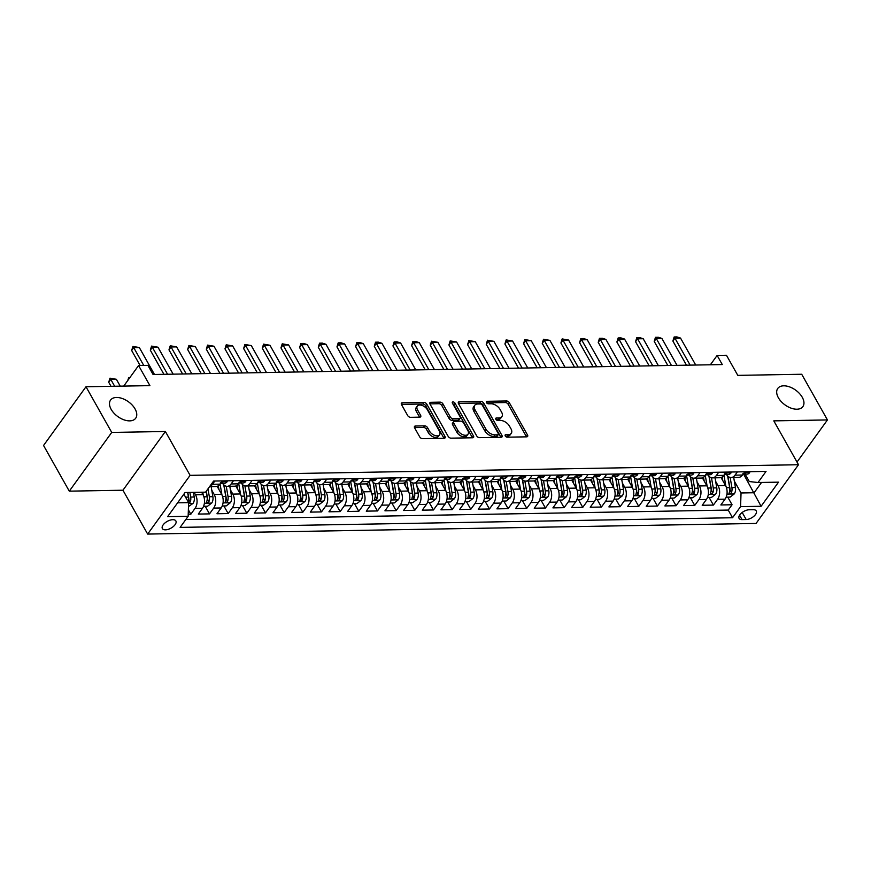 <?xml version="1.0" encoding="UTF-8"?>
<svg xmlns="http://www.w3.org/2000/svg" width="871" height="871" viewBox="0 0 871 871"><rect width="100%" height="100%" fill="white"/><g stroke="black" fill="none" stroke-linecap="round" stroke-linejoin="round"><path stroke-width="1.31" d="M505.245 435.946A1.666 0.98 35.9 0 0 507.238 437.177L526.694 436.839A2.373 1.394 35.9 0 0 527.608 436.436A2.373 1.394 35.9 0 0 527.521 435.01L509.328 402.729A2.373 1.394 35.9 0 0 506.487 400.965L487.02 401.313A1.666 0.98 35.9 0 0 486.377 401.585A1.666 0.98 35.9 0 0 486.443 402.587A1.666 0.98 35.9 0 0 488.435 403.817L490.961 403.774A7.599 4.464 35.9 0 1 500.052 409.414L501.565 412.103A7.599 4.464 35.9 0 1 501.87 416.654A7.599 4.464 35.9 0 1 498.941 417.949L496.416 417.993A1.666 0.98 35.9 0 0 495.784 418.265A1.666 0.98 35.9 0 0 495.849 419.267A1.666 0.98 35.9 0 0 497.831 420.497L500.357 420.453A7.599 4.464 35.9 0 1 509.448 426.093L510.961 428.782A7.599 4.464 35.9 0 1 511.266 433.333A7.599 4.464 35.9 0 1 508.337 434.629L505.822 434.673A1.666 0.98 35.9 0 0 505.18 434.945A1.666 0.98 35.9 0 0 505.245 435.946M135.07 408.956A15.493 9.102 35.9 0 0 122.419 398.559A15.493 9.102 35.9 0 0 110.563 400.094A15.493 9.102 35.9 0 0 111.172 409.381A15.493 9.102 35.9 0 0 123.824 419.778A15.493 9.102 35.9 0 0 135.68 418.243A15.493 9.102 35.9 0 0 135.07 408.956M802.267 397.307A15.493 9.102 35.9 0 0 789.616 386.909A15.493 9.102 35.9 0 0 777.759 388.444A15.493 9.102 35.9 0 0 778.369 397.72A15.493 9.102 35.9 0 0 791.02 408.118A15.493 9.102 35.9 0 0 802.877 406.594A15.493 9.102 35.9 0 0 802.267 397.307M165.457 529.84A7.741 3.865 150.6 0 0 173.351 526.52A7.741 3.865 150.6 0 0 175.877 520.967A7.741 3.865 150.6 0 0 172.796 519.682A7.741 3.865 150.6 0 0 164.902 523.014A7.741 3.865 150.6 0 0 162.376 528.566A7.741 3.865 150.6 0 0 165.457 529.84M415.434 426.017A2.373 1.394 35.9 0 0 414.52 426.42A2.373 1.394 35.9 0 0 414.607 427.835L419.713 436.894A2.373 1.394 35.9 0 0 422.555 438.657L444.166 438.276A2.373 1.394 35.9 0 0 445.092 437.873A2.373 1.394 35.9 0 0 444.994 436.458L426.801 404.166A2.373 1.394 35.9 0 0 423.959 402.413L402.348 402.783A2.373 1.394 35.9 0 0 401.433 403.186A2.373 1.394 35.9 0 0 401.52 404.612L407.682 415.554A2.373 1.394 35.9 0 0 410.524 417.318L419.778 417.155A2.373 1.394 35.9 0 0 420.693 416.752A2.373 1.394 35.9 0 0 420.606 415.325L417.547 409.903A6.358 3.734 35.9 0 1 417.296 406.093A6.358 3.734 35.9 0 1 422.163 405.461A6.358 3.734 35.9 0 1 427.345 409.729L439.322 430.982A6.358 3.734 35.9 0 1 439.572 434.792A6.358 3.734 35.9 0 1 434.705 435.424A6.358 3.734 35.9 0 1 429.523 431.156L427.519 427.617A2.373 1.394 35.9 0 0 424.678 425.854L415.434 426.017L414.422 427.411M797.009 462.066L827.45 419.931L801.712 374.258L737.791 375.368L726.468 355.27L717.138 355.433L722.277 364.568L153.067 374.508L147.918 365.374L138.587 365.537L123.726 386.093M111.728 432.43L69.288 491.157L122.942 490.221L165.381 431.493L111.728 432.43L85.989 386.757L149.91 385.635L138.587 365.537M165.381 431.493L190.096 475.348L798.5 464.722L756.061 523.449L147.656 534.075L190.096 475.348M827.45 419.931L773.796 420.867L798.5 464.722M476.687 435.903A2.373 1.394 35.9 0 0 479.529 437.667L501.141 437.286A2.373 1.394 35.9 0 0 502.055 436.883A2.373 1.394 35.9 0 0 501.968 435.456L483.775 403.175A2.373 1.394 35.9 0 0 480.934 401.411L459.311 401.792A2.373 1.394 35.9 0 0 458.396 402.195A2.373 1.394 35.9 0 0 458.494 403.621L476.687 435.903M472.659 437.786L451.036 438.157A2.373 1.394 35.9 0 1 448.195 436.404L430.013 404.111A2.373 1.394 35.9 0 1 429.915 402.696A2.373 1.394 35.9 0 1 430.829 402.293L440.084 402.13A2.373 1.394 35.9 0 1 442.925 403.894L450.296 416.98A2.373 1.394 35.9 0 0 453.138 418.744L459.278 418.635A2.373 1.394 35.9 0 0 460.193 418.232A2.373 1.394 35.9 0 0 460.106 416.806L452.419 403.175A1.666 0.98 35.9 0 1 452.354 402.184A1.666 0.98 35.9 0 1 453.628 402.021A1.666 0.98 35.9 0 1 454.989 403.131L473.476 435.957A2.373 1.394 35.9 0 1 473.574 437.384A2.373 1.394 35.9 0 1 472.659 437.786M69.288 491.157L43.55 445.473L85.989 386.757M188.223 514.249L190.836 514.206L188.376 509.829M194.146 492.355L195.496 494.761A9.679 6.162 89 0 1 195.028 508.414L202.486 508.283L198.305 514.075L209.497 513.879L205.208 506.269M211.762 490.177L214.157 494.434A9.679 6.162 89 0 1 213.689 508.087L221.158 507.956L216.966 513.748L228.169 513.552L223.88 505.942M230.423 489.85L232.818 494.107A9.679 6.162 89 0 1 232.35 507.76L239.819 507.63L235.627 513.422L246.831 513.226L242.541 505.615M249.084 489.524L251.479 493.781A9.679 6.162 89 0 1 251.011 507.434L258.48 507.303L254.288 513.095L265.492 512.899L261.202 505.289M267.756 489.197L270.152 493.454A9.679 6.162 89 0 1 269.672 507.107L277.141 506.976L272.961 512.769L284.153 512.573L279.863 504.962M286.417 488.871L288.813 493.128A9.679 6.162 89 0 1 288.345 506.78L295.802 506.65L291.622 512.442L302.814 512.246L298.524 504.636M305.079 488.544L307.474 492.801A9.679 6.162 89 0 1 307.006 506.454L314.464 506.323L310.283 512.115L321.475 511.919L317.186 504.309M323.74 488.228L326.135 492.474A9.679 6.162 89 0 1 325.667 506.127L333.136 505.997L328.944 511.8L340.147 511.604L335.858 503.982M342.401 487.902L344.796 492.148A9.679 6.162 89 0 1 344.328 505.801L351.797 505.681L347.605 511.473L358.808 511.277L354.519 503.667M361.062 487.575L363.457 491.821A9.679 6.162 89 0 1 362.989 505.485L370.458 505.354L366.266 511.146L377.47 510.95L373.18 503.34M379.723 487.248L382.119 491.494A9.679 6.162 89 0 1 381.65 505.158L389.119 505.028L384.928 510.82L396.131 510.624L391.841 503.013M398.395 486.922L400.791 491.168A9.679 6.162 89 0 1 400.322 504.832L407.78 504.701L403.6 510.493L414.792 510.297L410.502 502.687M417.057 486.595L419.452 490.841A9.679 6.162 89 0 1 418.984 504.505L426.442 504.374L422.261 510.166L433.453 509.971L429.163 502.36M435.718 486.268L438.113 490.515A9.679 6.162 89 0 1 437.645 504.178L445.103 504.048L440.922 509.84L452.114 509.644L447.836 502.034M454.379 485.942L456.774 490.188A9.679 6.162 89 0 1 456.306 503.852L463.775 503.721L459.583 509.513L470.786 509.317L466.497 501.707M473.04 485.615L475.435 489.872A9.679 6.162 89 0 1 474.967 503.525L482.436 503.394L478.244 509.187L489.448 508.991L485.158 501.38M491.701 485.289L494.097 489.546A9.679 6.162 89 0 1 493.628 503.198L501.097 503.068L496.906 508.86L508.109 508.664L503.819 501.054M510.373 484.962L512.769 489.219A9.679 6.162 89 0 1 512.29 502.872L519.758 502.741L515.578 508.533L526.77 508.337L522.48 500.727M529.035 484.635L531.43 488.892A9.679 6.162 89 0 1 530.962 502.545L538.42 502.415L534.239 508.207L545.431 508.011L541.141 500.4M547.696 484.309L550.091 488.566A9.679 6.162 89 0 1 549.623 502.219L557.081 502.088L552.9 507.88L564.092 507.684L559.803 500.074M566.357 483.982L568.752 488.239A9.679 6.162 89 0 1 568.284 501.892L575.753 501.761L571.561 507.553L582.764 507.358L578.475 499.747M585.018 483.655L587.413 487.912A9.679 6.162 89 0 1 586.945 501.565L594.414 501.435L590.222 507.227L601.426 507.031L597.136 499.421M603.679 483.34L606.074 487.586A9.679 6.162 89 0 1 605.606 501.239L613.075 501.108L608.883 506.9L620.087 506.715L615.797 499.094M622.351 483.013L624.747 487.259A9.679 6.162 89 0 1 624.267 500.912L631.736 500.781L627.545 506.584L638.748 506.389L634.458 498.767M641.012 482.686L643.408 486.933A9.679 6.162 89 0 1 642.94 500.596L650.397 500.466L646.217 506.258L657.409 506.062L653.119 498.452M659.674 482.36L662.069 486.606A9.679 6.162 89 0 1 661.601 500.27L669.059 500.139L664.878 505.931L676.07 505.735L671.781 498.125M678.335 482.033L680.73 486.279A9.679 6.162 89 0 1 680.262 499.943L687.72 499.812L683.539 505.605L694.731 505.409L690.453 497.798M696.996 481.707L699.391 485.953A9.679 6.162 89 0 1 698.923 499.616L706.392 499.486L702.2 505.278L713.403 505.082L717.584 499.29A9.679 6.162 -91 0 0 718.052 485.626L715.657 481.38M709.114 497.472L713.403 505.082M202.486 508.283A9.679 6.162 -91 0 0 202.965 494.63L201.615 492.224M221.158 507.956A9.679 6.162 -91 0 0 221.626 494.303L217.14 486.334M239.819 507.63A9.679 6.162 -91 0 0 240.287 493.977L235.801 486.007M258.48 507.303A9.679 6.162 -91 0 0 258.948 493.65L254.463 485.68M277.141 506.976A9.679 6.162 -91 0 0 277.609 493.324L273.124 485.354M295.802 506.65A9.679 6.162 -91 0 0 296.271 492.997L291.785 485.027M314.464 506.323A9.679 6.162 -91 0 0 314.943 492.67L310.446 484.712M333.136 505.997A9.679 6.162 -91 0 0 333.604 492.344L329.118 484.385M351.797 505.681A9.679 6.162 -91 0 0 352.265 492.017L347.779 484.058M370.458 505.354A9.679 6.162 -91 0 0 370.926 491.69L366.441 483.732M389.119 505.028A9.679 6.162 -91 0 0 389.587 491.364L385.102 483.405M407.78 504.701A9.679 6.162 -91 0 0 408.249 491.037L403.763 483.078M426.442 504.374A9.679 6.162 -91 0 0 426.91 490.711L422.424 482.752M445.103 504.048A9.679 6.162 -91 0 0 445.582 490.384L441.085 482.425M463.775 503.721A9.679 6.162 -91 0 0 464.243 490.057L459.757 482.099M482.436 503.394A9.679 6.162 -91 0 0 482.904 489.742L478.419 481.772M501.097 503.068A9.679 6.162 -91 0 0 501.565 489.415L497.08 481.445M519.758 502.741A9.679 6.162 -91 0 0 520.227 489.088L515.741 481.119M538.42 502.415A9.679 6.162 -91 0 0 538.888 488.762L534.402 480.792M557.081 502.088A9.679 6.162 -91 0 0 557.56 488.435L553.063 480.465M575.753 501.761A9.679 6.162 -91 0 0 576.221 488.108L571.735 480.139M594.414 501.435A9.679 6.162 -91 0 0 594.882 487.782L590.396 479.823M613.075 501.108A9.679 6.162 -91 0 0 613.543 487.455L609.058 479.496M631.736 500.781A9.679 6.162 -91 0 0 632.204 487.129L627.719 479.17M650.397 500.466A9.679 6.162 -91 0 0 650.866 486.802L646.38 478.843M669.059 500.139A9.679 6.162 -91 0 0 669.527 486.475L665.041 478.517M687.72 499.812A9.679 6.162 -91 0 0 688.199 486.149L683.702 478.19M706.392 499.486A9.679 6.162 -91 0 0 706.86 485.822L702.374 477.863M753.284 509.709L749.18 509.775A7.501 3.745 150.6 0 0 741.526 512.997A7.501 3.745 150.6 0 0 739.087 518.376A7.501 3.745 150.6 0 0 742.059 519.617L746.175 519.541A7.501 3.745 150.6 0 0 753.818 516.318A7.501 3.745 150.6 0 0 756.268 510.939A7.501 3.745 150.6 0 0 753.284 509.709M177.619 502.817L188.626 502.621L188.147 516.285L180.123 527.39L732.544 517.744L740.568 506.639L741.047 492.975L734.318 481.053M188.147 516.285L167.624 516.645L185.055 492.518L205.589 492.159L213.613 481.053L766.034 471.407L758.01 482.512L778.532 482.153L761.102 506.28L740.568 506.639M185.795 519.541L728.221 510.068L732.065 504.755L720.861 504.951L725.053 499.159A9.679 6.162 -91 0 0 725.521 485.495L721.036 477.537M726.479 474.477A9.679 6.162 -91 0 0 731.074 477.537A9.679 6.162 -91 0 0 735.015 475.163L737.378 471.897M731.074 477.537L738.532 477.406A9.679 6.162 -91 0 0 742.484 475.033L744.847 471.777M214.821 481.032L212.459 484.287A9.679 6.162 89 0 1 209.715 486.454M209.573 486.639L215.975 486.53A9.679 6.162 -91 0 0 219.928 484.156L222.279 480.901M233.482 480.705L231.12 483.96A9.679 6.162 89 0 1 227.179 486.334A9.679 6.162 89 0 1 222.584 483.274M227.179 486.334L234.637 486.203A9.679 6.162 -91 0 0 238.589 483.83L240.94 480.574M252.144 480.378L249.781 483.634A9.679 6.162 89 0 1 245.84 486.007A9.679 6.162 89 0 1 241.245 482.959M245.84 486.007L253.298 485.876A9.679 6.162 -91 0 0 257.25 483.503L259.612 480.248M270.805 480.052L268.453 483.307A9.679 6.162 89 0 1 264.501 485.68A9.679 6.162 89 0 1 259.906 482.632M264.501 485.68L271.97 485.55A9.679 6.162 -91 0 0 275.911 483.176L278.274 479.921M289.466 479.725L287.114 482.98A9.679 6.162 89 0 1 283.162 485.354A9.679 6.162 89 0 1 278.568 482.305M283.162 485.354L290.631 485.223A9.679 6.162 -91 0 0 294.572 482.85L296.935 479.594M308.127 479.398L305.775 482.665A9.679 6.162 89 0 1 301.823 485.027A9.679 6.162 89 0 1 297.229 481.979M301.823 485.027L309.292 484.897A9.679 6.162 -91 0 0 313.244 482.534L315.596 479.268M326.799 479.072L324.437 482.338A9.679 6.162 89 0 1 320.484 484.701A9.679 6.162 89 0 1 315.89 481.652M320.484 484.701L327.953 484.57A9.679 6.162 -91 0 0 331.905 482.207L334.257 478.941M345.46 478.745L343.098 482.011A9.679 6.162 89 0 1 339.146 484.374A9.679 6.162 89 0 1 334.551 481.325M339.146 484.374L346.614 484.254A9.679 6.162 -91 0 0 350.567 481.881L352.918 478.615M364.122 478.419L361.759 481.685A9.679 6.162 89 0 1 357.818 484.058A9.679 6.162 89 0 1 353.223 480.999M357.818 484.058L365.276 483.928A9.679 6.162 -91 0 0 369.228 481.554L371.59 478.288M382.783 478.092L380.431 481.358A9.679 6.162 89 0 1 376.479 483.732A9.679 6.162 89 0 1 371.884 480.672M376.479 483.732L383.937 483.601A9.679 6.162 -91 0 0 387.889 481.228L390.252 477.961M401.444 477.765L399.092 481.032A9.679 6.162 89 0 1 395.14 483.405A9.679 6.162 89 0 1 390.546 480.346M395.14 483.405L402.609 483.274A9.679 6.162 -91 0 0 406.55 480.901L408.913 477.635M420.105 477.439L417.753 480.705A9.679 6.162 89 0 1 413.801 483.078A9.679 6.162 89 0 1 409.207 480.019M413.801 483.078L421.27 482.948A9.679 6.162 -91 0 0 425.222 480.574L427.574 477.308M438.766 477.112L436.415 480.378A9.679 6.162 89 0 1 432.462 482.752A9.679 6.162 89 0 1 427.868 479.692M432.462 482.752L439.931 482.621A9.679 6.162 -91 0 0 443.883 480.248L446.235 476.981M457.438 476.796L455.076 480.052A9.679 6.162 89 0 1 451.124 482.425A9.679 6.162 89 0 1 446.529 479.366M451.124 482.425L458.592 482.294A9.679 6.162 -91 0 0 462.545 479.921L464.896 476.666M476.099 476.47L473.737 479.725A9.679 6.162 89 0 1 469.796 482.099A9.679 6.162 89 0 1 465.201 479.039M469.796 482.099L477.254 481.968A9.679 6.162 -91 0 0 481.206 479.594L483.557 476.339M494.761 476.143L492.398 479.398A9.679 6.162 89 0 1 488.457 481.772A9.679 6.162 89 0 1 483.862 478.712M488.457 481.772L495.915 481.641A9.679 6.162 -91 0 0 499.867 479.268L502.229 476.012M513.422 475.816L511.07 479.072A9.679 6.162 89 0 1 507.118 481.445A9.679 6.162 89 0 1 502.523 478.386M507.118 481.445L514.587 481.315A9.679 6.162 -91 0 0 518.528 478.941L520.891 475.686M532.083 475.49L529.731 478.745A9.679 6.162 89 0 1 525.779 481.119A9.679 6.162 89 0 1 521.185 478.07M525.779 481.119L533.248 480.988A9.679 6.162 -91 0 0 537.189 478.615L539.552 475.359M550.744 475.163L548.392 478.419A9.679 6.162 89 0 1 544.44 480.792A9.679 6.162 89 0 1 539.846 477.744M544.44 480.792L551.909 480.661A9.679 6.162 -91 0 0 555.861 478.288L558.213 475.033M569.416 474.837L567.054 478.092A9.679 6.162 89 0 1 563.102 480.465A9.679 6.162 89 0 1 558.507 477.417M563.102 480.465L570.57 480.335A9.679 6.162 -91 0 0 574.522 477.961L576.874 474.706M588.077 474.51L585.715 477.765A9.679 6.162 89 0 1 581.774 480.139A9.679 6.162 89 0 1 577.168 477.09M581.774 480.139L589.232 480.008A9.679 6.162 -91 0 0 593.184 477.646L595.535 474.379M606.739 474.183L604.376 477.45A9.679 6.162 89 0 1 600.435 479.812A9.679 6.162 89 0 1 595.84 476.764M600.435 479.812L607.893 479.681A9.679 6.162 -91 0 0 611.845 477.319L614.207 474.053M625.4 473.857L623.048 477.123A9.679 6.162 89 0 1 619.096 479.486A9.679 6.162 89 0 1 614.501 476.437M619.096 479.486L626.554 479.355A9.679 6.162 -91 0 0 630.506 476.992L632.869 473.726M644.061 473.53L641.709 476.796A9.679 6.162 89 0 1 637.757 479.17A9.679 6.162 89 0 1 633.163 476.11M637.757 479.17L645.226 479.039A9.679 6.162 -91 0 0 649.167 476.666L651.53 473.399M662.722 473.203L660.37 476.47A9.679 6.162 89 0 1 656.418 478.843A9.679 6.162 89 0 1 651.824 475.784M656.418 478.843L663.887 478.712A9.679 6.162 -91 0 0 667.839 476.339L670.191 473.073M681.383 472.877L679.032 476.143A9.679 6.162 89 0 1 675.079 478.517A9.679 6.162 89 0 1 670.485 475.457M675.079 478.517L682.548 478.386A9.679 6.162 -91 0 0 686.5 476.012L688.852 472.746M700.055 472.55L697.693 475.816A9.679 6.162 89 0 1 693.741 478.19A9.679 6.162 89 0 1 689.146 475.131M693.741 478.19L701.209 478.059A9.679 6.162 -91 0 0 705.162 475.686L707.513 472.42M718.717 472.224L716.354 475.49A9.679 6.162 89 0 1 712.413 477.863A9.679 6.162 89 0 1 707.818 474.804M712.413 477.863L719.871 477.733A9.679 6.162 -91 0 0 723.823 475.359L726.174 472.093M698.923 499.616L694.731 505.409M680.262 499.943L676.07 505.735M661.601 500.27L657.409 506.062M642.94 500.596L638.748 506.389M624.267 500.912L620.087 506.715M605.606 501.239L601.426 507.031M586.945 501.565L582.764 507.358M568.284 501.892L564.092 507.684M549.623 502.219L545.431 508.011M530.962 502.545L526.77 508.337M512.29 502.872L508.109 508.664M493.628 503.198L489.448 508.991M474.967 503.525L470.786 509.317M456.306 503.852L452.114 509.644M437.645 504.178L433.453 509.971M418.984 504.505L414.792 510.297M400.322 504.832L396.131 510.624M381.65 505.158L377.47 510.95M362.989 505.485L358.808 511.277M344.328 505.801L340.147 511.604M325.667 506.127L321.475 511.919M307.006 506.454L302.814 512.246M288.345 506.78L284.153 512.573M269.672 507.107L265.492 512.899M251.011 507.434L246.831 513.226M232.35 507.76L228.169 513.552M213.689 508.087L209.497 513.879M195.028 508.414L190.836 514.206M188.626 502.621L183.857 494.173M741.047 492.975L754.112 492.746L761.548 482.447M743.638 474.183L761.102 506.28M745.13 474.151L749.3 481.554L758.01 482.512M122.942 490.221L147.656 534.075M717.138 355.433L710.377 364.775M727.775 497.145L732.065 504.755M728.221 510.068L732.544 517.744M505.452 436.24L507.194 436.208A7.599 4.464 35.9 0 0 510.123 434.923L511.266 433.333M501.87 416.654L500.716 418.243A7.599 4.464 35.9 0 1 497.787 419.528L496.045 419.561M526.487 436.839A2.373 1.394 35.9 0 0 526.367 436.6L508.185 404.318A2.373 1.394 35.9 0 0 505.343 402.554L486.649 402.881M500.934 437.286A2.373 1.394 35.9 0 0 500.814 437.046L482.621 404.765A2.373 1.394 35.9 0 0 479.779 403.001L458.375 403.371M497.711 434.814A1.666 0.98 35.9 0 0 498.354 434.531A1.666 0.98 35.9 0 0 498.288 433.529L482.316 405.189A1.666 0.98 35.9 0 0 480.335 403.959L477.678 404.002A7.599 4.464 35.9 0 0 474.749 405.298A7.599 4.464 35.9 0 0 475.043 409.849L485.964 429.218A7.599 4.464 35.9 0 0 495.055 434.858L497.711 434.814L496.568 436.393A1.666 0.98 35.9 0 0 497.21 436.121L498.354 434.531M474.749 405.298L473.595 406.877A7.599 4.464 35.9 0 0 473.9 411.439L475.043 409.849M496.568 436.393L493.911 436.447A7.599 4.464 35.9 0 1 484.809 430.807L473.9 411.439M429.893 403.872L438.93 403.719L440.084 402.13M460.193 418.232L459.05 419.822A2.373 1.394 35.9 0 1 458.135 420.225L451.995 420.334A2.373 1.394 35.9 0 1 449.153 418.57L441.771 405.472A2.373 1.394 35.9 0 0 438.93 403.719M472.452 437.786A2.373 1.394 35.9 0 0 472.332 437.547L453.835 404.721A1.666 0.98 35.9 0 0 452.713 403.709M457.95 430.568A6.358 3.734 35.9 0 0 463.143 434.836A6.358 3.734 35.9 0 0 468.01 434.204A6.358 3.734 35.9 0 0 467.76 430.394L463.535 422.914A2.373 1.394 35.9 0 0 460.694 421.15L454.553 421.259A2.373 1.394 35.9 0 0 453.639 421.662A2.373 1.394 35.9 0 0 453.737 423.077L457.95 430.568L456.807 432.158A6.358 3.734 35.9 0 0 462 436.425A6.358 3.734 35.9 0 0 466.856 435.794L468.01 434.204M453.639 421.662L452.495 423.241A2.373 1.394 35.9 0 0 452.593 424.667L453.737 423.077M456.807 432.158L452.593 424.667M439.572 434.792L438.429 436.382A6.358 3.734 35.9 0 1 433.562 437.013A6.358 3.734 35.9 0 1 428.369 432.745L426.376 429.196A2.373 1.394 35.9 0 0 423.535 427.443L414.487 427.596M417.296 406.093L416.142 407.682A6.358 3.734 35.9 0 0 416.392 411.493L417.547 409.903M419.572 417.155A2.373 1.394 35.9 0 0 419.452 416.915L416.392 411.493M443.97 438.287A2.373 1.394 35.9 0 0 443.851 438.037L425.658 405.755A2.373 1.394 35.9 0 0 422.816 403.992L401.4 404.373M726.142 497.167L730.127 497.101L734.286 493.89A6.413 4.083 -91 0 0 735.44 487.553L733.709 477.493M725.837 486.105L723.953 475.185M722.843 480.748L722.19 476.97M727.644 475.991L729.658 487.651A6.413 4.083 89 0 1 729.234 492.583C729.267 494.086 730.018 494.075 731.477 492.54A6.413 4.083 -91 0 0 731.901 487.608L730.148 477.439M727.862 476.197L729.963 488.391A3.266 2.08 89 0 1 729.996 489.916L731.477 492.54M729.234 492.583L729.19 493.454M749.789 471.69L749.659 472.626A6.413 4.083 89 0 1 747.1 474.118L743.551 474.183A6.413 4.083 -91 0 0 745.13 473.65L745.369 473.138M744.727 472.942L745.13 473.65C745.434 472.746 744.683 472.757 742.887 473.693M690.126 365.134L674.938 338.188L672.88 341.04L674.143 336.979L676.941 336.925L680.534 338.09L695.722 365.036M686.479 365.189L672.88 341.04M680.534 338.09L674.938 338.188L674.143 336.979M707.47 497.493L711.465 497.428L715.624 494.216A6.413 4.083 -91 0 0 716.779 487.88L715.047 477.82M707.176 486.432L705.292 475.512M704.182 481.075L703.528 477.297M708.983 476.317L710.997 487.978A6.413 4.083 89 0 1 710.573 492.91C710.605 494.412 711.346 494.401 712.816 492.866A6.413 4.083 -91 0 0 713.24 487.934L711.476 477.765M709.201 476.524L711.302 488.718A3.266 2.08 89 0 1 711.335 490.242L712.816 492.866M710.573 492.91L710.529 493.781M688.809 497.82L692.804 497.755L696.963 494.543A6.413 4.083 -91 0 0 698.117 488.196L696.386 478.135M688.515 486.758L686.62 475.838M685.521 481.402L684.867 477.624M690.322 476.644L692.336 488.304A6.413 4.083 89 0 1 691.912 493.236C691.944 494.739 692.685 494.728 694.154 493.193A6.413 4.083 -91 0 0 694.568 488.261L692.815 478.092M690.54 476.851L692.641 489.045A3.266 2.08 89 0 1 692.674 490.558L694.154 493.193M691.912 493.236L691.868 494.107M670.147 498.147L674.143 498.081L678.302 494.87A6.413 4.083 -91 0 0 679.456 488.522L677.714 478.462M669.843 487.085L667.959 476.165M666.859 481.728L666.206 477.95M671.661 476.97L673.675 488.631A6.413 4.083 89 0 1 673.25 493.552C673.283 495.066 674.023 495.055 675.482 493.519A6.413 4.083 -91 0 0 675.907 488.587L674.154 478.419M671.868 477.177L673.98 489.36A3.266 2.08 89 0 1 674.002 490.885L675.482 493.519M673.25 493.552L673.207 494.434M651.486 498.473L655.482 498.408L659.641 495.196A6.413 4.083 -91 0 0 660.795 488.849L659.053 478.789M651.181 487.412L649.298 476.481M648.187 482.055L647.545 478.277M653 477.297L655.003 488.958A6.413 4.083 89 0 1 654.589 493.879C654.611 495.392 655.362 495.381 656.821 493.846A6.413 4.083 -91 0 0 657.246 488.914L655.493 478.745M653.206 477.504L655.319 489.687A3.266 2.08 89 0 1 655.34 491.211L656.821 493.846M654.589 493.879L654.546 494.761M731.128 472.017L730.998 472.953A6.413 4.083 89 0 1 728.439 474.445L724.89 474.51A6.413 4.083 -91 0 0 726.458 473.976L726.708 473.465M726.055 473.269L726.458 473.976C726.773 473.073 726.022 473.084 724.226 474.02M671.454 365.461L656.277 338.514L654.208 341.367L655.482 337.306L658.28 337.251L661.873 338.416L677.061 365.363M667.817 365.515L654.208 341.367M661.873 338.416L656.277 338.514L655.482 337.306M712.456 472.332L712.336 473.28A6.413 4.083 89 0 1 709.778 474.771L706.229 474.837A6.413 4.083 -91 0 0 707.796 474.303L708.047 473.791M707.394 473.584L707.796 474.303C708.101 473.399 707.361 473.41 705.564 474.347M652.793 365.787L637.616 338.841L635.547 341.693L636.821 337.632L639.619 337.578L643.212 338.743L658.4 365.689M649.156 365.842L635.547 341.693M643.212 338.743L637.616 338.841L636.821 337.632M693.795 472.659L693.664 473.606A6.413 4.083 89 0 1 691.106 475.098L687.567 475.163A6.413 4.083 -91 0 0 689.135 474.63L689.386 474.118M688.732 473.911L689.135 474.63C689.44 473.726 688.7 473.737 686.892 474.673M634.132 366.103L618.954 339.167L616.886 342.02L618.149 337.959L620.947 337.904L624.551 339.069L639.728 366.005M630.495 366.168L616.886 342.02M624.551 339.069L618.954 339.167L618.149 337.959M675.134 472.986L675.003 473.933A6.413 4.083 89 0 1 672.445 475.424L668.906 475.49A6.413 4.083 -91 0 0 670.474 474.956L670.724 474.445M670.071 474.238L670.474 474.956C670.779 474.042 670.039 474.064 668.231 475M615.47 366.43L600.293 339.494L598.225 342.347L599.488 338.286L602.286 338.231L605.889 339.396L621.067 366.332M611.834 366.495L598.225 342.347M605.889 339.396L600.293 339.494L599.488 338.286M632.825 498.8L636.81 498.735L640.969 495.523A6.413 4.083 -91 0 0 642.134 489.175L640.392 479.115M632.52 487.738L630.637 476.807M629.526 482.382L628.873 478.604M634.328 477.624L636.342 489.284A6.413 4.083 89 0 1 635.917 494.205C635.95 495.719 636.701 495.708 638.16 494.173A6.413 4.083 -91 0 0 638.585 489.241L636.832 479.072M634.545 477.831L636.647 490.014A3.266 2.08 89 0 1 636.679 491.538L638.16 494.173M635.917 494.205L635.874 495.087M656.473 473.312L656.342 474.26A6.413 4.083 89 0 1 653.783 475.751L650.234 475.806A6.413 4.083 -91 0 0 651.813 475.283L652.063 474.771M651.41 474.564L651.813 475.283C652.118 474.368 651.366 474.39 649.57 475.326M596.809 366.756L581.621 339.821L579.563 342.673L580.826 338.612L583.624 338.558L587.228 339.723L602.405 366.658M593.173 366.822L579.563 342.673M587.228 339.723L581.621 339.821L580.826 338.612M614.164 499.127L618.149 499.061L622.308 495.849A6.413 4.083 -91 0 0 623.462 489.502L621.731 479.442M613.859 488.065L611.975 477.134M610.865 482.708L610.212 478.93M615.666 477.95L617.681 489.611A6.413 4.083 89 0 1 617.256 494.532C617.289 496.045 618.04 496.035 619.499 494.499A6.413 4.083 -91 0 0 619.923 489.567L618.17 479.398M615.884 478.157L617.985 490.34A3.266 2.08 89 0 1 618.018 491.865L619.499 494.499M617.256 494.532L617.212 495.414M637.812 473.639L637.681 474.586A6.413 4.083 89 0 1 635.122 476.078L631.573 476.132A6.413 4.083 -91 0 0 633.152 475.61L633.391 475.098M632.749 474.891L633.152 475.61C633.457 474.695 632.705 474.717 630.909 475.653M578.148 367.083L562.96 340.147L560.902 343L562.165 338.928L568.567 340.049L583.744 366.985M574.501 367.148L560.902 343M568.567 340.049L562.96 340.147L562.165 338.928M595.492 499.453L599.488 499.388L603.647 496.176A6.413 4.083 -91 0 0 604.801 489.829L603.07 479.769M595.198 488.381L593.314 477.46M592.204 483.035L591.551 479.257M597.005 478.277L599.019 489.927A6.413 4.083 89 0 1 598.595 494.859C598.627 496.372 599.368 496.361 600.838 494.826A6.413 4.083 -91 0 0 601.262 489.894L599.498 479.725M597.223 478.473L599.324 490.667A3.266 2.08 89 0 1 599.357 492.191L600.838 494.826M598.595 494.859L598.551 495.741M619.15 473.966L619.02 474.913A6.413 4.083 89 0 1 616.461 476.404L612.912 476.459A6.413 4.083 -91 0 0 614.49 475.936L614.73 475.424M614.077 475.218L614.49 475.936C614.795 475.022 614.044 475.033 612.248 475.98M559.487 367.41L544.299 340.463L542.23 343.326L543.504 339.255L549.895 340.376L565.083 367.312M555.84 367.475L542.23 343.326M549.895 340.376L544.299 340.463L543.504 339.255M576.831 499.78L580.826 499.714L584.985 496.503A6.413 4.083 -91 0 0 586.139 490.155L584.408 480.095M576.537 488.707L574.642 477.787M573.543 483.351L572.889 479.583M578.344 478.604L580.358 490.253A6.413 4.083 89 0 1 579.934 495.185C579.966 496.699 580.707 496.688 582.176 495.153A6.413 4.083 -91 0 0 582.59 490.221L580.837 480.052M578.562 478.8L580.663 490.994A3.266 2.08 89 0 1 580.696 492.518L582.176 495.153M579.934 495.185L579.89 496.056M600.489 474.292L600.359 475.239A6.413 4.083 89 0 1 597.8 476.731L594.251 476.785A6.413 4.083 -91 0 0 595.818 476.263L596.069 475.751M595.416 475.544L595.818 476.263C596.134 475.348 595.383 475.359 593.587 476.295M540.815 367.736L525.638 340.79L523.569 343.653L524.843 339.581L531.234 340.692L546.422 367.638M537.178 367.802L523.569 343.653M531.234 340.692L525.638 340.79L524.843 339.581M558.169 500.106L562.165 500.03L566.324 496.829A6.413 4.083 -91 0 0 567.478 490.482L565.747 480.422M557.865 489.034L555.981 478.114M554.881 483.677L554.228 479.899M559.683 478.919L561.697 490.58A6.413 4.083 89 0 1 561.272 495.512C561.305 497.025 562.045 497.014 563.515 495.479A6.413 4.083 -91 0 0 563.929 490.547L562.176 480.378M559.89 479.126L562.002 491.32A3.266 2.08 89 0 1 562.024 492.844L563.515 495.479M561.272 495.512L561.229 496.383M581.817 474.619L581.697 475.555A6.413 4.083 89 0 1 579.139 477.058L575.589 477.112A6.413 4.083 -91 0 0 577.157 476.589L577.408 476.078M576.754 475.871L577.157 476.589C577.462 475.675 576.722 475.686 574.914 476.622M522.154 368.063L506.976 341.116L504.908 343.98L506.171 339.908L512.573 341.018L527.75 367.965M518.517 368.128L504.908 343.98M512.573 341.018L506.976 341.116L506.171 339.908M539.508 500.433L543.504 500.357L547.663 497.156A6.413 4.083 -91 0 0 548.817 490.809L547.075 480.748M539.203 489.36L537.32 478.44M536.22 484.004L535.567 480.226M541.022 479.246L543.025 490.906A6.413 4.083 89 0 1 542.611 495.839C542.633 497.352 543.384 497.33 544.843 495.795A6.413 4.083 -91 0 0 545.268 490.874L543.515 480.705M541.229 479.453L543.341 491.647A3.266 2.08 89 0 1 543.362 493.171L544.843 495.795M542.611 495.839L542.568 496.71M563.156 474.945L563.025 475.882A6.413 4.083 89 0 1 560.467 477.373L556.928 477.439A6.413 4.083 -91 0 0 558.496 476.916L558.747 476.404M558.093 476.197L558.496 476.916C558.801 476.002 558.061 476.012 556.253 476.949M503.492 368.389L488.315 341.443L486.247 344.306L487.51 340.234L493.911 341.345L509.089 368.291M499.856 368.455L486.247 344.306M493.911 341.345L488.315 341.443L487.51 340.234M520.847 500.76L524.832 500.683L529.002 497.483A6.413 4.083 -91 0 0 530.156 491.135L528.414 481.075M520.542 489.687L518.659 478.767M517.548 484.33L516.895 480.552M522.36 479.573L524.364 491.233A6.413 4.083 89 0 1 523.939 496.165C523.972 497.679 524.723 497.657 526.182 496.122A6.413 4.083 -91 0 0 526.607 491.2L524.854 481.032M522.567 479.779L524.669 491.973A3.266 2.08 89 0 1 524.701 493.498L526.182 496.122M523.939 496.165L523.907 497.036M544.495 475.272L544.364 476.208A6.413 4.083 89 0 1 541.806 477.7L538.267 477.765A6.413 4.083 -91 0 0 539.835 477.243L540.085 476.731M539.432 476.524L539.835 477.243C540.14 476.328 539.399 476.339 537.592 477.275M484.831 368.716L469.643 341.77L467.585 344.633L468.848 340.561L475.25 341.672L490.427 368.618M481.195 368.781L467.585 344.633M475.25 341.672L469.643 341.77L468.848 340.561M502.186 501.086L506.171 501.01L510.33 497.809A6.413 4.083 -91 0 0 511.495 491.462L509.753 481.402M501.881 490.014L499.998 479.094M498.887 484.657L498.234 480.879M503.688 479.899L505.703 491.56A6.413 4.083 89 0 1 505.278 496.492C505.311 498.005 506.062 497.983 507.521 496.448A6.413 4.083 -91 0 0 507.945 491.527L506.193 481.347M503.906 480.106L506.007 492.3A3.266 2.08 89 0 1 506.04 493.824L507.521 496.448M505.278 496.492L505.234 497.363M525.834 475.599L525.703 476.535A6.413 4.083 89 0 1 523.144 478.027L519.595 478.092A6.413 4.083 -91 0 0 521.174 477.569L521.413 477.058M520.771 476.851L521.174 477.569C521.479 476.655 520.727 476.666 518.931 477.602M466.17 369.043L450.982 342.096L448.924 344.96L450.187 340.888L456.589 341.998L471.766 368.945M462.534 369.108L448.924 344.96M456.589 341.998L450.982 342.096L450.187 340.888M483.525 501.413L487.51 501.337L491.669 498.136A6.413 4.083 -91 0 0 492.823 491.788L491.092 481.728M483.22 490.34L481.336 479.42M480.226 484.984L479.573 481.206M485.027 480.226L487.041 491.886A6.413 4.083 89 0 1 486.617 496.818C486.649 498.321 487.401 498.31 488.86 496.775A6.413 4.083 -91 0 0 489.284 491.843L487.52 481.674M485.245 480.433L487.346 492.627A3.266 2.08 89 0 1 487.379 494.151L488.86 496.775M486.617 496.818L486.573 497.689M507.172 475.925L507.042 476.862A6.413 4.083 89 0 1 504.483 478.353L500.934 478.419A6.413 4.083 -91 0 0 502.513 477.896L502.752 477.384M502.11 477.177L502.513 477.896C502.817 476.981 502.066 476.992 500.27 477.929M447.509 369.369L432.321 342.423L430.263 345.275L431.526 341.214L437.917 342.325L453.105 369.271M443.862 369.435L430.263 345.275M437.917 342.325L432.321 342.423L431.526 341.214M464.853 501.74L468.848 501.663L473.007 498.452A6.413 4.083 -91 0 0 474.162 492.115L472.43 482.055M464.559 490.667L462.675 479.747M461.565 485.31L460.911 481.532M466.366 480.552L468.38 492.213A6.413 4.083 89 0 1 467.956 497.145C467.988 498.648 468.729 498.637 470.198 497.101A6.413 4.083 -91 0 0 470.623 492.169L468.859 482.001M466.584 480.759L468.685 492.953A3.266 2.08 89 0 1 468.718 494.478L470.198 497.101M467.956 497.145L467.912 498.016M488.511 476.252L488.381 477.188A6.413 4.083 89 0 1 485.822 478.68L482.273 478.745A6.413 4.083 -91 0 0 483.841 478.212L484.091 477.7M483.438 477.504L483.841 478.212C484.156 477.308 483.405 477.319 481.609 478.255M428.837 369.696L413.66 342.749L411.591 345.602L412.865 341.541L415.663 341.486L419.256 342.651L434.444 369.598M425.2 369.761L411.591 345.602M419.256 342.651L413.66 342.749L412.865 341.541M446.192 502.055L450.187 501.99L454.346 498.778A6.413 4.083 -91 0 0 455.5 492.442L453.769 482.382M445.898 490.994L444.003 480.073M442.904 485.637L442.25 481.859M447.705 480.879L449.719 492.54A6.413 4.083 89 0 1 449.294 497.472C449.327 498.974 450.067 498.963 451.537 497.428A6.413 4.083 -91 0 0 451.951 492.496L450.198 482.327M447.923 481.086L450.024 493.28A3.266 2.08 89 0 1 450.057 494.804L451.537 497.428M449.294 497.472L449.251 498.343M469.839 476.579L469.719 477.515A6.413 4.083 89 0 1 467.161 479.006L463.612 479.072A6.413 4.083 -91 0 0 465.179 478.538L465.43 478.027M464.776 477.831L465.179 478.538C465.484 477.635 464.744 477.646 462.947 478.582M410.176 370.023L394.999 343.076L392.93 345.929L394.193 341.868L397.002 341.813L400.595 342.978L415.783 369.925M406.539 370.088L392.93 345.929M400.595 342.978L394.999 343.076L394.193 341.868M427.53 502.382L431.526 502.317L435.685 499.105A6.413 4.083 -91 0 0 436.839 492.768L435.097 482.708M427.226 491.32L425.342 480.4M424.242 485.964L423.589 482.186M429.044 481.206L431.058 492.866A6.413 4.083 89 0 1 430.633 497.798C430.666 499.301 431.406 499.29 432.865 497.755A6.413 4.083 -91 0 0 433.29 492.823L431.537 482.654M429.251 481.413L431.363 493.607A3.266 2.08 89 0 1 431.385 495.131L432.865 497.755M430.633 497.798L430.59 498.669M451.178 476.905L451.047 477.841A6.413 4.083 89 0 1 448.489 479.333L444.95 479.398A6.413 4.083 -91 0 0 446.518 478.865L446.769 478.353M446.115 478.157L446.518 478.865C446.823 477.961 446.083 477.972 444.275 478.908M391.515 370.349L376.337 343.403L374.269 346.255L375.532 342.194L378.33 342.14L381.934 343.305L397.111 370.251M387.878 370.404L374.269 346.255M381.934 343.305L376.337 343.403L375.532 342.194M408.869 502.709L412.865 502.643L417.024 499.431A6.413 4.083 -91 0 0 418.178 493.095L416.436 483.035M408.564 491.647L406.681 480.727M405.57 486.29L404.928 482.512M410.383 481.532L412.386 493.193A6.413 4.083 89 0 1 411.972 498.125C411.994 499.627 412.745 499.616 414.204 498.081A6.413 4.083 -91 0 0 414.629 493.149L412.876 482.98M410.589 481.739L412.691 493.933A3.266 2.08 89 0 1 412.723 495.447L414.204 498.081M411.972 498.125L411.929 498.996M432.517 477.221L432.386 478.168A6.413 4.083 89 0 1 429.828 479.66L426.289 479.725A6.413 4.083 -91 0 0 427.857 479.192L428.107 478.68M427.454 478.473L427.857 479.192C428.162 478.288 427.421 478.299 425.614 479.235M372.853 370.676L357.676 343.729L355.608 346.582L356.87 342.521L359.669 342.466L363.272 343.631L378.45 370.578M369.217 370.73L355.608 346.582M363.272 343.631L357.676 343.729L356.87 342.521M390.208 503.035L394.193 502.97L398.352 499.758A6.413 4.083 -91 0 0 399.517 493.411L397.775 483.351M389.903 491.973L388.02 481.053M386.909 486.617L386.256 482.839M391.71 481.859L393.725 493.519A6.413 4.083 89 0 1 393.3 498.452C393.333 499.954 394.084 499.943 395.543 498.408A6.413 4.083 -91 0 0 395.967 493.476L394.215 483.307M391.928 482.066L394.03 494.249A3.266 2.08 89 0 1 394.062 495.773L395.543 498.408M393.3 498.452L393.257 499.323M413.856 477.548L413.725 478.495A6.413 4.083 89 0 1 411.166 479.986L407.617 480.052A6.413 4.083 -91 0 0 409.196 479.518L409.446 479.006M408.793 478.8L409.196 479.518C409.501 478.615 408.749 478.625 406.953 479.562M354.192 370.992L339.004 344.056L336.946 346.908L338.209 342.847L341.007 342.793L344.611 343.958L359.788 370.894M350.556 371.057L336.946 346.908M344.611 343.958L339.004 344.056L338.209 342.847M371.547 503.362L375.532 503.296L379.691 500.085A6.413 4.083 -91 0 0 380.845 493.737L379.114 483.677M371.242 492.3L369.358 481.38M368.248 486.943L367.595 483.165M373.049 482.186L375.063 493.846A6.413 4.083 89 0 1 374.639 498.767C374.672 500.281 375.423 500.27 376.882 498.735A6.413 4.083 -91 0 0 377.306 493.803L375.553 483.634M373.267 482.392L375.368 494.576A3.266 2.08 89 0 1 375.401 496.1L376.882 498.735M374.639 498.767L374.595 499.649M395.194 477.874L395.064 478.821A6.413 4.083 89 0 1 392.505 480.313L388.956 480.378A6.413 4.083 -91 0 0 390.535 479.845L390.774 479.333M390.132 479.126L390.535 479.845C390.839 478.941 390.088 478.952 388.292 479.888M335.531 371.318L320.343 344.383L318.285 347.235L319.548 343.174L322.346 343.12L325.95 344.285L341.127 371.22M331.884 371.384L318.285 347.235M325.95 344.285L320.343 344.383L319.548 343.174M352.875 503.688L356.87 503.623L361.03 500.411A6.413 4.083 -91 0 0 362.184 494.064L360.452 484.004M352.581 492.627L350.697 481.696M349.587 487.27L348.933 483.492M354.388 482.512L356.402 494.173A6.413 4.083 89 0 1 355.978 499.094C356.01 500.607 356.751 500.596 358.221 499.061A6.413 4.083 -91 0 0 358.645 494.129L356.881 483.96M354.606 482.719L356.707 494.902A3.266 2.08 89 0 1 356.74 496.426L358.221 499.061M355.978 499.094L355.934 499.976M376.533 478.201L376.403 479.148A6.413 4.083 89 0 1 373.844 480.64L370.295 480.705A6.413 4.083 -91 0 0 371.863 480.171L372.113 479.66M371.46 479.453L371.863 480.171C372.178 479.257 371.427 479.279 369.631 480.215M316.87 371.645L301.682 344.709L299.613 347.562L300.887 343.501L303.685 343.446L307.278 344.611L322.466 371.547M313.222 371.71L299.613 347.562M307.278 344.611L301.682 344.709L300.887 343.501M334.214 504.015L338.209 503.95L342.368 500.738A6.413 4.083 -91 0 0 343.522 494.39L341.791 484.33M333.92 492.953L332.025 482.022M330.926 487.597L330.272 483.819M335.727 482.839L337.741 494.499A6.413 4.083 89 0 1 337.317 499.421C337.349 500.934 338.09 500.923 339.559 499.388A6.413 4.083 -91 0 0 339.973 494.456L338.22 484.287M335.945 483.046L338.046 495.229A3.266 2.08 89 0 1 338.079 496.753L339.559 499.388M337.317 499.421L337.273 500.302M357.872 478.527L357.741 479.475A6.413 4.083 89 0 1 355.183 480.966L351.634 481.021A6.413 4.083 -91 0 0 353.201 480.498L353.452 479.986M352.799 479.779L353.201 480.498C353.517 479.583 352.766 479.605 350.969 480.542M298.198 371.971L283.021 345.036L280.952 347.888L282.226 343.816L288.617 344.938L303.805 371.873M294.561 372.037L280.952 347.888M288.617 344.938L283.021 345.036L282.226 343.816M315.552 504.342L319.548 504.276L323.707 501.065A6.413 4.083 -91 0 0 324.861 494.717L323.13 484.657M315.248 493.28L313.364 482.349M312.264 487.923L311.611 484.145M317.066 483.165L319.08 494.815A6.413 4.083 89 0 1 318.655 499.747C318.688 501.261 319.428 501.25 320.887 499.714A6.413 4.083 -91 0 0 321.312 494.782L319.559 484.614M317.273 483.372L319.385 495.555A3.266 2.08 89 0 1 319.407 497.08L320.887 499.714M318.655 499.747L318.612 500.629M339.2 478.854L339.08 479.801A6.413 4.083 89 0 1 336.522 481.293L332.972 481.347A6.413 4.083 -91 0 0 334.54 480.825L334.791 480.313M334.137 480.106L334.54 480.825C334.845 479.91 334.105 479.932 332.297 480.868M279.537 372.298L264.359 345.362L262.291 348.215L263.554 344.143L269.956 345.264L285.133 372.2M275.9 372.363L262.291 348.215M269.956 345.264L264.359 345.362L263.554 344.143M296.891 504.668L300.887 504.603L305.046 501.391A6.413 4.083 -91 0 0 306.2 495.044L304.458 484.984M296.586 493.596L294.703 482.676M293.592 488.25L292.95 484.472M298.405 483.492L300.408 495.142A6.413 4.083 89 0 1 299.994 500.074C300.016 501.587 300.767 501.576 302.226 500.041A6.413 4.083 -91 0 0 302.651 495.109L300.898 484.94M298.611 483.688L300.724 495.882A3.266 2.08 89 0 1 300.745 497.406L302.226 500.041M299.994 500.074L299.951 500.956M320.539 479.181L320.408 480.128A6.413 4.083 89 0 1 317.85 481.619L314.311 481.674A6.413 4.083 -91 0 0 315.879 481.151L316.129 480.64M315.476 480.433L315.879 481.151C316.184 480.237 315.444 480.248 313.636 481.184M260.875 372.625L245.698 345.678L243.63 348.542L244.893 344.47L251.294 345.58L266.472 372.527M257.239 372.69L243.63 348.542M251.294 345.58L245.698 345.678L244.893 344.47M278.23 504.995L282.215 504.919L286.385 501.718A6.413 4.083 -91 0 0 287.539 495.37L285.797 485.31M277.925 493.922L276.042 483.002M274.931 488.566L274.278 484.788M279.733 483.819L281.747 495.468A6.413 4.083 89 0 1 281.322 500.4C281.355 501.914 282.106 501.903 283.565 500.368A6.413 4.083 -91 0 0 283.99 495.436L282.237 485.267M279.95 484.015L282.052 496.209A3.266 2.08 89 0 1 282.084 497.733L283.565 500.368M281.322 500.4L281.289 501.271M301.878 479.507L301.747 480.444A6.413 4.083 89 0 1 299.189 481.946L295.65 482.001A6.413 4.083 -91 0 0 297.218 481.478L297.468 480.966M296.815 480.759L297.218 481.478C297.523 480.563 296.771 480.574 294.975 481.511M242.214 372.951L227.026 346.005L224.968 348.868L226.231 344.796L232.633 345.907L247.81 372.853M238.578 373.017L224.968 348.868M232.633 345.907L227.026 346.005L226.231 344.796M259.569 505.322L263.554 505.245L267.713 502.044A6.413 4.083 -91 0 0 268.878 495.697L267.136 485.637M259.264 494.249L257.381 483.329M256.27 488.892L255.617 485.114M261.071 484.134L263.086 495.795A6.413 4.083 89 0 1 262.661 500.727C262.694 502.24 263.445 502.219 264.904 500.683A6.413 4.083 -91 0 0 265.328 495.762L263.575 485.593M261.289 484.341L263.39 496.535A3.266 2.08 89 0 1 263.423 498.06L264.904 500.683M262.661 500.727L262.617 501.598M283.217 479.834L283.086 480.77A6.413 4.083 89 0 1 280.527 482.273L276.978 482.327A6.413 4.083 -91 0 0 278.557 481.805L278.796 481.293M278.154 481.086L278.557 481.805C278.862 480.89 278.11 480.901 276.314 481.837M223.553 373.278L208.365 346.331L206.307 349.195L207.57 345.123L213.972 346.233L229.149 373.18M219.917 373.343L206.307 349.195M213.972 346.233L208.365 346.331L207.57 345.123M240.908 505.648L244.893 505.572L249.052 502.371A6.413 4.083 -91 0 0 250.206 496.024L248.475 485.964M240.603 494.576L238.719 483.655M237.609 489.219L236.956 485.441M242.41 484.461L244.424 496.122A6.413 4.083 89 0 1 244 501.054C244.032 502.567 244.784 502.545 246.243 501.01A6.413 4.083 -91 0 0 246.667 496.089L244.903 485.92M242.628 484.668L244.729 496.862A3.266 2.08 89 0 1 244.762 498.386L246.243 501.01M244 501.054L243.956 501.925M264.555 480.161L264.425 481.097A6.413 4.083 89 0 1 261.866 482.588L258.317 482.654A6.413 4.083 -91 0 0 259.896 482.131L260.135 481.619M259.482 481.413L259.896 482.131C260.2 481.217 259.449 481.228 257.653 482.164M204.892 373.605L189.704 346.658L187.646 349.521L188.909 345.449L195.3 346.56L210.488 373.507M201.245 373.67L187.646 349.521M195.3 346.56L189.704 346.658L188.909 345.449M222.236 505.975L226.231 505.899L230.39 502.698A6.413 4.083 -91 0 0 231.544 496.35L229.813 486.29M221.942 494.902L220.058 483.982M218.948 489.546L218.294 485.768M223.749 484.788L225.763 496.448A6.413 4.083 89 0 1 225.339 501.38C225.371 502.894 226.112 502.872 227.581 501.337A6.413 4.083 -91 0 0 228.006 496.416L226.242 486.236M223.967 484.995L226.068 497.189A3.266 2.08 89 0 1 226.101 498.713L227.581 501.337M225.339 501.38L225.295 502.251M245.894 480.487L245.764 481.423A6.413 4.083 89 0 1 243.205 482.915L239.656 482.98A6.413 4.083 -91 0 0 241.223 482.458L241.474 481.946M240.821 481.739L241.223 482.458C241.539 481.543 240.788 481.554 238.992 482.49M186.22 373.931L171.043 346.985L168.974 349.848L170.248 345.776L176.639 346.887L191.827 373.833M182.583 373.997L168.974 349.848M176.639 346.887L171.043 346.985L170.248 345.776M203.574 506.301L207.57 506.225L211.729 503.024A6.413 4.083 -91 0 0 212.883 496.677L211.152 486.617M203.27 495.229L202.758 492.213M206.166 491.364L207.102 496.775A6.413 4.083 89 0 1 206.677 501.707C206.71 503.209 207.45 503.198 208.92 501.663A6.413 4.083 -91 0 0 209.334 496.742L207.973 488.849M206.307 491.157L207.407 497.515A3.266 2.08 89 0 1 207.429 499.039L208.92 501.663M206.677 501.707L206.634 502.578M127.721 380.573L128.636 377.851L129.703 377.829M129.137 378.602L128.636 377.851M227.222 480.814L227.102 481.75A6.413 4.083 89 0 1 224.544 483.242L220.994 483.307A6.413 4.083 -91 0 0 222.562 482.784L222.813 482.273M222.159 482.066L222.562 482.784C222.867 481.87 222.127 481.881 220.33 482.817M167.559 374.258L152.381 347.311L150.313 350.175L151.576 346.103L157.978 347.213L173.166 374.16M163.922 374.323L150.313 350.175M157.978 347.213L152.381 347.311L151.576 346.103M188.484 506.563L193.068 503.351A6.413 4.083 -91 0 0 194.222 497.003L193.427 492.376M184.598 495.49L184.271 493.596M188.604 503.177L190.248 501.99A6.413 4.083 -91 0 0 190.673 497.058L189.878 492.431M187.82 492.474L188.746 497.842A3.266 2.08 89 0 1 188.767 499.366L190.248 501.99M187.635 492.474L188.441 497.101A6.413 4.083 89 0 1 188.114 501.729M120.242 386.158L116.376 379.288L110.78 379.386L114.645 386.256M108.712 382.238L109.975 378.166L110.78 379.386L108.712 382.238L111.009 386.31M109.975 378.166L116.376 379.288M143.748 365.45L133.72 347.638L131.652 350.49L132.915 346.429L139.316 347.54L154.494 374.486M140.111 365.504L131.652 350.49M139.316 347.54L133.72 347.638L132.915 346.429M195.496 494.761L202.965 494.63M214.157 494.434L221.626 494.303M232.818 494.107L240.287 493.977M251.479 493.781L258.948 493.65M270.152 493.454L277.609 493.324M288.813 493.128L296.271 492.997M307.474 492.801L314.943 492.67M326.135 492.474L333.604 492.344M344.796 492.148L352.265 492.017M363.457 491.821L370.926 491.69M382.119 491.494L389.587 491.364M400.791 491.168L408.249 491.037M419.452 490.841L426.91 490.711M438.113 490.515L445.582 490.384M456.774 490.188L464.243 490.057M475.435 489.872L482.904 489.742M494.097 489.546L501.565 489.415M512.769 489.219L520.227 489.088M531.43 488.892L538.888 488.762M550.091 488.566L557.56 488.435M568.752 488.239L576.221 488.108M587.413 487.912L594.882 487.782M606.074 487.586L613.543 487.455M624.747 487.259L632.204 487.129M643.408 486.933L650.866 486.802M662.069 486.606L669.527 486.475M680.73 486.279L688.199 486.149M699.391 485.953L706.86 485.822M718.052 485.626L725.521 485.495M735.015 475.163L742.484 475.033M212.459 484.287L219.928 484.156M231.12 483.96L238.589 483.83M249.781 483.634L257.25 483.503M268.453 483.307L275.911 483.176M287.114 482.98L294.572 482.85M305.775 482.665L313.244 482.534M324.437 482.338L331.905 482.207M343.098 482.011L350.567 481.881M361.759 481.685L369.228 481.554M380.431 481.358L387.889 481.228M399.092 481.032L406.55 480.901M417.753 480.705L425.222 480.574M436.415 480.378L443.883 480.248M455.076 480.052L462.545 479.921M473.737 479.725L481.206 479.594M492.398 479.398L499.867 479.268M511.07 479.072L518.528 478.941M529.731 478.745L537.189 478.615M548.392 478.419L555.861 478.288M567.054 478.092L574.522 477.961M585.715 477.765L593.184 477.646M604.376 477.45L611.845 477.319M623.048 477.123L630.506 476.992M641.709 476.796L649.167 476.666M660.37 476.47L667.839 476.339M679.032 476.143L686.5 476.012M697.693 475.816L705.162 475.686M716.354 475.49L723.823 475.359M717.584 499.29L725.053 499.159M742.19 512.475L746.175 519.541M739.566 515.186L742.059 519.617M507.194 436.208L508.337 434.629M495.719 418.962L496.416 417.993M497.787 419.528L498.941 417.949M486.312 402.282L487.02 401.313M505.343 402.554L506.487 400.965M508.185 404.318L509.328 402.729M526.367 436.6L527.521 435.01M505.115 435.642L505.822 434.673M458.309 403.186L459.311 401.792M479.779 403.001L480.934 401.411M482.621 404.765L483.775 403.175M500.814 437.046L501.968 435.456M484.809 430.807L485.964 429.218M493.911 436.447L495.055 434.858M429.817 403.687L430.829 402.293M441.771 405.472L442.925 403.894M449.153 418.57L450.296 416.98M451.995 420.334L453.138 418.744M458.135 420.225L459.278 418.635M453.835 404.721L454.989 403.131M472.332 437.547L473.476 435.957M423.535 427.443L424.678 425.854M426.376 429.196L427.519 427.617M428.369 432.745L429.523 431.156M419.452 416.915L420.606 415.325M401.335 404.188L402.348 402.783M422.816 403.992L423.959 402.413M425.658 405.755L426.801 404.166M443.851 438.037L444.994 436.458M726.947 494.097L734.188 493.977M731.901 487.608L735.44 487.553M726.458 487.706L729.658 487.651M749.67 472.55L744.215 472.648M708.286 494.423L715.527 494.303M713.24 487.934L716.779 487.88M707.796 488.032L710.997 487.978M689.625 494.75L696.854 494.63M694.568 488.261L698.117 488.196M689.135 488.359L692.336 488.304M670.964 495.076L678.193 494.957M675.907 488.587L679.456 488.522M670.474 488.685L673.675 488.631M652.303 495.403L659.532 495.283M657.246 488.914L660.795 488.849M651.813 489.012L655.003 488.958M731.009 472.877L725.554 472.975M712.347 473.203L706.882 473.301M693.675 473.53L688.221 473.617M675.014 473.857L669.559 473.944M633.642 495.73L640.871 495.61M638.585 489.241L642.134 489.175M633.152 489.339L636.342 489.284M656.353 474.183L650.898 474.27M614.97 496.056L622.21 495.926M619.923 489.567L623.462 489.502M614.48 489.665L617.681 489.611M637.692 474.51L632.237 474.597M596.308 496.383L603.549 496.252M601.262 489.894L604.801 489.829M595.818 489.992L599.019 489.927M619.031 474.826L613.576 474.924M577.647 496.71L584.877 496.579M582.59 490.221L586.139 490.155M577.157 490.319L580.358 490.253M600.369 475.152L594.904 475.25M558.986 497.036L566.215 496.906M563.929 490.547L567.478 490.482M558.496 490.634L561.697 490.58M581.708 475.479L576.243 475.577M540.325 497.363L547.554 497.232M545.268 490.874L548.817 490.809M539.835 490.961L543.025 490.906M563.036 475.806L557.582 475.904M521.664 497.689L528.893 497.559M526.607 491.2L530.156 491.135M521.174 491.288L524.364 491.233M544.375 476.132L538.92 476.23M502.992 498.016L510.232 497.885M507.945 491.527L511.495 491.462M502.502 491.614L505.703 491.56M525.714 476.459L520.259 476.557M484.33 498.343L491.571 498.212M489.284 491.843L492.823 491.788M483.841 491.941L487.041 491.886M507.053 476.785L501.598 476.883M465.669 498.669L472.909 498.539M470.623 492.169L474.162 492.115M465.179 492.267L468.38 492.213M488.391 477.112L482.937 477.21M447.008 498.985L454.237 498.865M451.951 492.496L455.5 492.442M446.518 492.594L449.719 492.54M469.73 477.439L464.265 477.537M428.347 499.312L435.576 499.192M433.29 492.823L436.839 492.768M427.857 492.921L431.058 492.866M451.058 477.765L445.604 477.863M409.686 499.638L416.915 499.519M414.629 493.149L418.178 493.095M409.196 493.247L412.386 493.193M432.397 478.092L426.942 478.19M391.025 499.965L398.254 499.845M395.967 493.476L399.517 493.411M390.535 493.574L393.725 493.519M413.736 478.419L408.281 478.506M372.353 500.292L379.593 500.172M377.306 493.803L380.845 493.737M371.863 493.901L375.063 493.846M395.075 478.745L389.62 478.832M353.691 500.618L360.932 500.498M358.645 494.129L362.184 494.064M353.201 494.227L356.402 494.173M376.414 479.072L370.959 479.159M335.03 500.945L342.259 500.814M339.973 494.456L343.522 494.39M334.54 494.554L337.741 494.499M357.752 479.398L352.287 479.486M316.369 501.271L323.598 501.141M321.312 494.782L324.861 494.717M315.879 494.88L319.08 494.815M339.091 479.714L333.626 479.812M297.708 501.598L304.937 501.467M302.651 495.109L306.2 495.044M297.218 495.207L300.408 495.142M320.419 480.041L314.964 480.139M279.047 501.925L286.276 501.794M283.99 495.436L287.539 495.37M278.557 495.523L281.747 495.468M301.758 480.367L296.303 480.465M260.375 502.251L267.615 502.121M265.328 495.762L268.878 495.697M259.885 495.849L263.086 495.795M283.097 480.694L277.642 480.792M241.713 502.578L248.954 502.447M246.667 496.089L250.206 496.024M241.223 496.176L244.424 496.122M264.436 481.021L258.981 481.119M223.052 502.905L230.292 502.774M228.006 496.416L231.544 496.35M222.562 496.503L225.763 496.448M245.774 481.347L240.32 481.445M204.391 503.231L211.62 503.1M209.334 496.742L212.883 496.677M203.901 496.829L207.102 496.775M227.113 481.674L221.648 481.772M188.593 503.503L192.959 503.427M190.673 497.058L194.222 497.003M185.534 497.156L188.441 497.101"/></g></svg>
